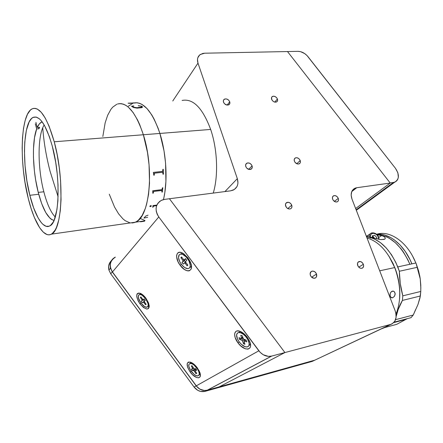 <?xml version="1.0" encoding="UTF-8"?>
<svg xmlns="http://www.w3.org/2000/svg" width="443" height="443" viewBox="0 0 443 443"><rect width="100%" height="100%" fill="white"/><g stroke="black" fill="none" stroke-linecap="round" stroke-linejoin="round"><path stroke-width="0.66" d="M54.234 141.777L143.36 134.75C135.674 112.068 127.041 101.829 117.461 104.027C127.041 101.829 135.674 112.068 143.36 134.75L54.234 141.777L57.064 154.125L59.218 167.271L60.586 180.6L61.045 199.56L60.303 210.674L58.769 220.016L56.543 227.237L55.209 229.972L52.174 233.627L50.513 234.535L48.774 234.829L46.986 234.524L43.309 232.176L39.615 227.669L34.332 217.386L31.137 208.592L28.319 198.614C19.032 162.919 20.389 113.319 32.428 108.729C39.914 106.525 47.185 117.539 54.234 141.777C64.728 179.47 62.352 230.41 51.377 234.148C43.807 238.461 34.128 222.38 28.319 198.614L24.969 182.139L23.413 170.655L22.466 159.175L22.15 148.056L22.499 137.662L23.507 128.337L25.168 120.441L27.449 114.294L30.29 110.191L31.89 108.989L33.602 108.385L35.407 108.397L37.278 109.033L41.188 112.229L45.158 117.938L49.023 125.984L54.234 141.777M29.836 195.291L38.735 194.278L29.836 195.291C21.724 164.237 22.964 121.227 33.314 117.312C39.848 115.401 46.172 124.992 52.268 146.09C61.284 178.645 59.273 222.663 49.727 225.936C43.237 229.601 34.886 215.868 29.836 195.291L33.668 207.966L38.137 217.939L41.315 222.657L42.927 224.352L46.111 226.295L49.156 226.201L50.585 225.365L53.188 222.104L54.328 219.695L56.948 209.55L57.911 200.657L58.033 185.013L57.208 173.7L55.691 162.282L52.268 146.09L49.383 136.643L44.488 125.496L41.072 120.502L39.372 118.802L36.077 117.041L33.026 117.445L31.63 118.436L29.149 121.897L26.342 130.392L24.775 142.053L24.454 151.107L25.057 165.804L26.901 180.894L29.836 195.291M118.968 103.679L121.244 103.656L123.586 104.227L125.967 105.401L128.365 107.173L133.094 112.478L137.574 119.987L139.65 124.489L143.36 134.75C154.718 169.957 149.346 218.111 135.32 222.214L130.48 222.901L135.32 222.214C149.346 218.111 154.718 169.957 143.36 134.75L210.663 129.439C202.589 107.931 193.076 98.268 182.112 100.456M134.168 102.926C143.853 101.646 152.425 111.819 159.89 133.443C166.529 154.203 167.919 181.896 163.439 199.594L163.91 197.539L163.439 199.594C167.919 181.896 166.529 154.203 159.89 133.443L164.026 150.891L165.577 163.245L165.915 181.425L164.829 192.5L163.91 197.539L164.829 192.5L165.915 181.425L165.577 163.245L164.026 150.891L159.89 133.443C152.425 111.819 143.853 101.646 134.168 102.926M213.266 193.065C218.477 175.893 217.491 149.319 210.663 129.439L159.89 133.443L158.096 128.188L159.89 133.443L143.36 134.75L147.48 152.414L149.064 164.923L149.518 183.313L148.538 194.505L146.605 204.273L145.31 208.498L142.164 215.431L138.404 220.171L136.35 221.688L134.207 222.624L131.997 222.984M145.016 220.542L140.497 218.565L145.016 220.542M128.359 106.259L132.59 103.407L128.359 106.259M134.866 102.804L137.225 102.776L139.645 103.335L142.103 104.487L147.021 108.563L151.766 114.909L154.009 118.874L158.096 128.188L154.009 118.874L151.766 114.909L147.021 108.563L142.103 104.487L139.645 103.335L137.225 102.776L134.866 102.804M50.059 171.225C46.222 156.445 43.785 141.959 42.744 127.778C43.785 141.959 46.222 156.445 50.059 171.225L58.099 196.747L50.059 171.225M151.323 205.807L150.974 206.438L150.149 206.659L149.889 206.222L150.47 205.663L151.213 205.679L151.268 206.117L150.542 206.615L149.9 206.471M134.905 102.926L128.088 103.186L134.905 102.926M142.07 106.37L142.508 107.112L141.832 107.655L137.092 108.142L133.509 107.544L131.482 106.215L133.675 105.927L132.623 106.658L133.022 107.101L136.959 107.715L141.91 106.996L141.179 106.154L138.277 105.661L142.07 106.37M129.749 222.774L125.208 220.708L122.955 218.892L118.597 213.819L114.538 207.031L109.288 194.222M102.837 136.472L105.168 122.772L107.677 115.252L110.877 109.382L112.71 107.162L116.775 104.282M135.303 103.042L134.135 102.926M131.189 103.302L128.597 103.208M129.024 103.141L128.105 103.213M130.403 103.064L130.032 103.086M133.564 102.887L133.022 102.909M134.733 103.014L130.74 103.075M128.392 103.252L130.818 103.341M162.299 192.068L162.825 187.743L162.315 192.079L161.922 192.129L162.299 192.068M152.818 193.231L153.2 193.181L153.666 191.409L162.027 190.49M161.811 189.654L152.73 190.75L161.905 189.637L162.443 187.788L162.836 187.743M143.394 221.123L142.58 221.467M144.695 220.935L143.886 221.051M144.39 220.891L144.778 220.835M144.457 221.229L140.475 221.816L143.626 221.007M147.652 217.291L143.925 218.094L145.725 216.04L148.056 215.182M156.645 205.657L153.821 206.056L152.757 207.357L152.979 205.574L156.877 205.065M161.922 192.129L161.817 190.412L153.882 191.37L153.416 191.747L153.217 193.198L152.818 193.248L152.73 190.75M153.832 175.24L153.361 172.388L162.62 171.386L162.891 169.326L163.284 169.287L163.417 174.188L163.018 174.232L162.647 172.266L154.435 173.18L154.23 175.195L153.832 175.24L154.219 175.19L154.203 173.534L154.624 173.119L162.531 172.266M163.018 174.226L163.406 174.182L163.273 169.287M142.519 107.045L141.522 106.143L138.255 105.783M133.886 106.038L131.588 106.226M141.993 106.841L140.431 107.499L136.953 107.743L133.913 107.455L132.623 106.63M38.242 192.406C32.616 170.693 31.724 141.887 36.664 128.919L38.984 128.758L39.577 127.307L37.251 127.462C38.524 124.588 40.031 122.761 41.775 121.991L39.399 123.852L37.251 127.462L39.577 127.307L38.984 128.758L36.664 128.919L35.329 123.796L36.664 128.919L34.504 137.712L33.48 148.948L33.452 157.365L34.377 170.677L35.595 179.614L38.242 192.406L43.835 191.775L38.242 192.406C42.733 209.428 47.999 218.759 54.029 220.398L51.56 219.462L50.098 218.338L45.751 212.557L41.703 203.669L38.242 192.406M44.178 124.948C37.389 135.364 37.511 167.814 43.835 191.775C46.986 203.885 50.795 212.308 55.259 217.048M35.916 122.323L37.251 127.462L35.916 122.323M38.619 127.368L38.984 128.758L38.619 127.368M277.412 99.01C277.844 100.345 277.573 101.32 276.604 101.929C274.544 102.532 272.894 101.674 271.648 99.348C271.227 98.025 271.493 97.061 272.451 96.452C274.51 95.832 276.166 96.69 277.412 99.01L274.699 102.095L277.412 99.01L276.77 97.881L275.219 96.596L273.431 96.181L272.013 96.779L271.52 97.654L271.919 99.935L273.281 101.43L274.461 102.023L275.646 102.189L277.063 101.585L277.623 100.173L277.412 99.01M229.729 101.796C230.133 103.141 229.834 104.138 228.832 104.786C226.583 105.5 224.806 104.626 223.51 102.161C223.111 100.827 223.405 99.836 224.396 99.188C226.65 98.462 228.427 99.332 229.729 101.796L227.137 105.091L229.729 101.796L228.605 100.101L226.816 99.033L224.955 98.955L223.66 99.897L223.333 100.949L223.781 102.77L224.64 103.872L227.087 105.085L229.258 104.476L229.911 103.003L229.729 101.796M252.073 165.859C252.538 167.443 252.15 168.584 250.926 169.281C248.706 169.879 246.989 168.971 245.787 166.557C245.333 164.979 245.71 163.844 246.923 163.151C249.143 162.537 250.86 163.445 252.073 165.859L248.689 169.37L252.073 165.859L251.397 164.624L249.73 163.273L247.792 162.908L246.236 163.655L245.588 165.261L246.07 167.194L246.956 168.334L249.453 169.519L251.641 168.761L252.277 167.149L252.073 165.859M300.204 160.543C300.692 162.099 300.348 163.201 299.186 163.844C297.153 164.353 295.559 163.467 294.39 161.186C293.914 159.641 294.252 158.544 295.403 157.896C297.436 157.376 299.036 158.262 300.204 160.543L296.788 163.744L300.204 160.543L299.922 159.934L298.532 158.4L296.727 157.697L295.116 158.062L294.235 159.369L294.39 161.186L295.06 162.376L297.275 163.921L298.477 164.037L299.894 163.317L300.371 162.354L300.204 160.543M338.269 198.381C338.801 200.075 338.435 201.244 337.173 201.881C335.257 202.285 333.751 201.393 332.649 199.2C332.123 197.512 332.483 196.349 333.734 195.712C335.65 195.297 337.162 196.183 338.269 198.381L334.404 201.404L338.269 198.381L337.976 197.761L336.586 196.232L334.819 195.562L333.263 195.978L332.449 197.345L332.649 199.2L333.33 200.402L335.517 201.925L337.212 201.864L338.042 201.233L338.524 199.638L338.269 198.381M363.365 264.316C363.963 266.287 363.52 267.6 362.036 268.253C360.187 268.552 358.741 267.627 357.711 265.49C357.124 263.524 357.562 262.217 359.029 261.569C360.884 261.259 362.33 262.173 363.365 264.316L358.769 267.146L363.365 264.316L362.175 262.533L360.436 261.542L358.276 261.985L357.473 263.496L358.016 266.143L359.456 267.727L360.657 268.275L361.837 268.303L363.188 267.4L363.648 265.656L363.365 264.316M316.507 274.029C317.083 276.083 316.568 277.456 314.962 278.16C312.946 278.503 311.418 277.551 310.377 275.302C309.807 273.259 310.316 271.891 311.9 271.188C313.921 270.834 315.455 271.78 316.507 274.029L311.65 277.218L316.507 274.029L316.197 273.353L314.713 271.714L312.797 271.061L311.097 271.625L310.122 273.89L310.681 275.983L311.601 277.174L314.098 278.282L315.798 277.706L316.512 276.725L316.507 274.029M291.738 205.192C292.247 206.936 291.832 208.149 290.486 208.841C288.399 209.312 286.787 208.393 285.657 206.084C285.154 204.35 285.569 203.138 286.898 202.451C288.986 201.964 290.602 202.877 291.738 205.192L287.784 208.564L291.738 205.192L291.444 204.55L289.999 202.96L288.122 202.268L286.017 203.093L285.43 204.76L286.35 207.335L287.402 208.332L289.29 209.018L290.481 208.841L291.394 208.177L291.898 207.125L291.738 205.192M237.326 178.651C238.821 183.945 237.454 187.766 233.217 190.102L230.598 190.839L169.337 198.757L230.598 190.839L234.325 189.493L236.905 186.697L237.631 184.886L237.952 182.887L237.326 178.651L197.988 63.122C196.847 59.312 197.639 56.422 200.363 54.45L204.694 53.204L287.49 51.549L390.228 183.048L355.635 208.526L390.228 183.048L356.748 187.721L351.725 191.625L356.748 187.721L390.228 183.048L287.49 51.549L204.694 53.204L202.816 53.426L199.704 54.943L197.844 57.673L197.484 59.373L197.988 63.122L237.326 178.651L224.95 191.564L237.326 178.651M111.414 260.628C108.862 263.192 108.031 266.343 108.928 270.086L110.733 273.785L194.078 387.049C197.08 390.776 200.701 392.221 204.943 391.385L207.341 390.178L314.779 360.181L392.254 323.75L394.824 321.208L396.081 317.454L395.843 313.074L395.173 310.853L351.975 199.051L395.173 310.853C397.271 317.764 395.743 322.288 390.593 324.431L284.915 352.556L169.398 198.685L284.915 352.556L390.593 324.431L314.779 360.181L219.219 386.866L284.915 352.556L169.442 198.746L164.752 199.35L169.442 198.746L284.915 352.556L271.725 356.067L268.32 356.371L263.153 354.699L260.124 352.301L158.777 216.954C154.513 209.821 155.393 204.284 161.424 200.33L164.752 199.35L162.038 200.053L159.685 201.415L157.841 203.354L156.606 205.762L156.069 208.492L156.268 211.383L157.187 214.262L158.777 216.954L112.461 271.963L158.777 216.954L258.839 350.795L196.304 385.836C199.322 389.591 202.966 391.047 207.224 390.211L219.219 386.866L284.915 352.556L271.725 356.067L207.462 390.145L271.459 356.139C266.647 357.003 262.439 355.225 258.839 350.795L196.304 385.836L112.461 271.963C108.906 265.85 109.809 260.96 115.18 257.294M316.867 359.195L312.188 361.399L205.181 391.324L207.102 390.244C202.839 391.08 199.2 389.624 196.177 385.87L112.289 271.93L110.473 268.214C109.438 263.347 110.949 259.692 115.008 257.267L115.33 257.106M351.975 199.051C350.275 193.729 351.343 190.086 355.186 188.131L356.748 187.721L353.741 188.945L351.764 191.526L351.138 195.075L351.975 199.051M172.776 100.971L197.988 63.122L172.776 100.971M112.721 258.945L111.509 260.467L110.18 264.155L110.473 268.214L112.289 271.93L196.177 385.87L199.843 389.153L204.334 390.505L207.341 390.178L314.779 360.181L312.188 361.399L205.181 391.324L200.662 391.44L197.722 390.311L194.078 387.049L196.177 385.87L194.078 387.049L110.733 273.785L112.289 271.93L110.733 273.785L108.928 270.086L110.473 268.214L108.928 270.086L108.64 266.049L109.964 262.378L111.171 260.861M313.722 360.763L314.275 360.419M390.133 182.931L393.412 182.477L356.133 209.81L393.412 182.477L390.133 182.931L287.49 51.549L297.973 51.338L300.625 51.676L304.646 53.553L307.021 55.558L395.477 168.334C399.564 174.675 399.331 179.271 394.774 182.123L393.412 182.477L395.25 181.918L396.734 180.822L397.786 179.26L398.34 177.327L397.88 172.814L395.477 168.334L308.04 56.726C305.127 53.249 301.772 51.454 297.973 51.338L287.49 51.549M237.974 342.832L239.214 341.913L237.974 342.832C232.813 336.215 233.943 328.872 239.951 331.275C242.52 332.278 244.94 334.249 247.2 337.189L249.077 340.196C254.481 350.313 244.652 352.323 237.974 342.832L235.161 337.572L234.624 334.41L234.801 333.108L236.036 331.336L237.044 330.932L239.669 331.181L244.326 334.039L248.396 338.961L250.062 342.566L250.566 345.761L250.35 347.052L249.835 348.065L248.008 349.128L245.361 348.807L240.782 345.922L237.974 342.832M241.645 340.113L242.936 339.161L241.645 340.113M190.208 372.054L191.21 371.312L190.208 372.054C186.077 365.37 186.126 362.064 190.346 362.13C192.655 362.878 194.959 364.75 197.251 367.745L199.749 372.231C202.744 379.712 195.363 379.402 190.208 372.054L187.694 367.491L187.173 363.714L188.065 362.285L188.851 361.997L192.19 362.95L196.072 366.283L199.156 370.863L200.219 373.831L200.38 375.116L199.926 377.015L198.53 377.829L196.41 377.436L192.605 374.789L190.208 372.054M139.982 303.881L140.957 303.123L139.982 303.881C135.591 296.561 135.658 293.028 140.182 293.283C142.103 294.047 144.014 295.68 145.913 298.189L148.721 303.483C149.485 310.632 146.572 310.764 139.982 303.881L138.105 300.825L136.71 296.433L136.926 294.279L137.385 293.565L138.925 293.017L142.303 294.473L145.913 298.189L148.51 302.885L149.208 305.759L149.197 306.938L148.46 308.577L146.888 309.064L143.521 307.547L139.982 303.881M180.168 265.302L181.37 264.366L180.168 265.302C174.553 258.153 175.998 249.536 182.455 253.008L187.915 257.865L190.219 261.752C194.887 271.542 186.437 274.223 180.168 265.302L178.042 261.796L176.596 256.63L176.663 255.196L177.626 253.097L179.576 252.283L182.211 252.892L183.673 253.717L187.915 257.865L190.828 263.297L191.503 266.697L191.027 269.305L189.482 270.717L188.386 270.906L187.123 270.745L184.31 269.394L180.168 265.302M219.219 386.866L284.915 352.556L219.219 386.866M148.571 306.091L147.502 306.844C144.717 309.435 136.361 298.527 138.626 295.271L138.975 294.85C141.638 292.092 150.166 303.078 147.901 306.373L149.164 305.349M142.114 300.587L143.942 299.186L141.179 301.34L143.864 299.368L141.179 301.34L142.225 302.807L143.161 302.06L143.942 302.519L144.59 302.065L143.942 302.519L145.553 304.778L145.908 303.915L145.553 304.778L146.173 304.291L144.562 302.026L146.173 304.291L145.553 304.778L143.51 302.098L142.225 302.807L141.179 301.34L142.186 300.443L141.91 299.662L142.114 300.587M142.563 299.208L141.91 299.662L140.309 297.403L141.245 297.358L140.309 297.403L140.918 296.904L140.309 297.403L141.91 299.662L142.563 299.208M144.346 301.118L143.377 299.756L144.346 301.118M144.285 301.273L143.183 302.043M142.53 299.163L140.918 296.904L142.74 299.413L143.31 299.623L142.53 299.163M144.307 298.925L143.31 299.623L144.307 298.925M144.257 298.859L143.31 299.623L144.257 298.859L145.315 300.343L144.257 298.859M144.363 301.102L145.315 300.343L144.285 301.246L144.562 302.026L144.363 301.102M141.095 293.698L140.143 294.041M138.975 294.85L138.354 296.09L138.476 298.039L140.747 302.835L144.473 306.473L146.207 307.132L147.502 306.844L148.156 305.631L148.056 303.682L145.764 298.82L141.987 295.149L140.248 294.517L138.975 294.85M187.854 257.787L187.251 258.197C189.925 261.957 190.789 265.058 189.837 267.506C187.921 269.687 185.135 268.691 181.492 264.521C178.817 260.761 177.964 257.654 178.933 255.196C180.822 253.047 183.596 254.049 187.251 258.197L187.854 257.787M189.698 267.738L191.11 266.62L191.426 265.756M187.86 265.08L185.922 262.583L187.86 265.08L187.14 265.85L184.958 263.092L184.288 262.954L185.213 263.352L186.066 262.765L185.213 263.352L187.14 265.85L187.577 264.715M185.628 262.034L184.377 262.893M185.667 261.448L186.763 260.251L185.495 258.612L184.399 259.82L185.722 258.911L184.399 259.82L185.495 258.612L186.763 260.251L185.584 261.647L185.922 262.583M181.957 262.511L183.208 264.133L181.957 262.511L184.388 260.628L181.957 262.511L183.031 261.326L181.957 262.511M185.528 262.101L184.388 260.628L184.941 260.019L183.031 261.326L184.941 260.019L184.975 259.426L184.388 260.628L185.528 262.101M182.771 260.202L183.031 261.326L182.771 260.202L183.64 259.604L182.771 260.202L180.844 257.71L182.771 260.202M182.123 257.665L180.844 257.71L182.123 257.665M181.547 256.923L180.844 257.71L181.547 256.923L183.474 259.421L181.547 256.923M182.832 253.208L180.356 254.105M181.492 264.521L184.792 267.65L187.965 268.696L189.471 268.015L189.947 267.284L190.241 265.163L189.006 260.999L186.187 256.957L182.749 254.432L180.705 254.044L179.227 254.775L178.518 257.665L179.764 261.774L181.492 264.521M183.474 259.421L184.399 259.82L183.474 259.421M184.288 262.954L183.208 264.133L184.288 262.954M191.393 362.529L190.268 363.426C193.746 362.701 200.834 372.092 199.029 375.044L197.716 375.913C194.156 376.489 187.223 367.197 189.028 364.273L190.041 363.465M199.062 374.972L200.236 373.903M195.164 370.614L194.433 371.206L195.834 373.554L196.216 372.591L195.834 373.554L196.742 373.477L195.834 373.554L194.239 370.929L193.58 370.525L195.252 369.169L192.201 370.647L193.58 370.525L192.201 370.647L194.538 369.235L194.283 368.809L194.538 369.235L195.252 369.169L193.58 370.525L194.433 371.206L195.164 370.614M195.335 370.365L196.327 369.556L195.335 370.365L196.736 370.237L195.812 368.692L194.416 368.825L195.812 368.692L196.736 370.237L195.208 370.431L195.341 371.123L195.335 370.365M192.666 368.991L191.287 369.119L192.838 368.748L191.254 365.874L192.157 365.785L193.563 368.144L192.157 365.785L191.254 365.874L192.162 365.796L191.254 365.874L192.661 368.227L193.303 367.707M191.287 369.119L192.201 370.647L191.287 369.119M193.392 367.851L192.688 368.277L193.392 367.851M193.613 368.222L192.821 368.864M197.716 375.913L198.857 375.326L199.261 373.87L198.857 371.766L197.705 369.329L193.968 364.988L191.957 363.753L189.632 363.62L188.879 364.689L188.901 366.511L190.352 370.016L194.028 374.302L196.022 375.548L197.716 375.913M193.563 368.144L194.416 368.825M195.341 371.123L196.742 373.477L195.341 371.123M196.05 369.761L195.252 369.169L196.05 369.761M241.59 332.045L240.649 332.809C245.278 334.122 250.633 342.433 248.894 345.606C248.23 346.93 246.95 347.284 245.057 346.67C240.405 345.247 235.178 337.029 236.927 333.872C237.575 332.604 238.816 332.25 240.649 332.809L241.59 332.045M248.783 345.822L250.101 344.604L250.356 343.657M242.664 341.176L244.42 339.537L242.664 341.176L243.495 343.774L244.287 342.217L243.495 343.774L244.94 344.272L243.495 343.774L242.515 340.85L241.734 340.146L242.664 341.176M243.318 338.845L241.734 340.146L239.536 339.393L242.415 338.275L242.26 337.799L243.124 338.518M244.785 340.661L244.475 339.687L244.785 340.661M244.542 341.104L245.848 340.025L244.542 341.104L246.773 341.869L246.23 340.152L243.999 339.393L243.063 338.363L242.227 335.739L240.776 335.251L241.612 337.871L242.642 337.034L241.612 337.871L240.776 335.251L242.227 335.739L243.44 338.995L246.23 340.152L246.773 341.869L244.298 341.077L244.115 341.669L244.542 341.104M238.987 337.693L239.536 339.393L238.987 337.693L241.191 338.441L238.987 337.693M240.665 331.569L238.251 332.676M245.057 346.67L247.15 346.935L248.601 346.105L249.005 345.313L249.11 343.115L247.499 338.961L245.488 336.254L243.08 334.094L240.649 332.809L238.572 332.593L237.764 332.903L236.772 334.277L236.623 335.296L237.57 339.166L239.231 341.935L241.441 344.383L245.057 346.67M241.191 338.441L241.596 338.369L241.612 337.871L241.191 338.441M244.115 341.669L244.94 344.272L244.115 341.669M379.701 270.811L394.713 267.566C387.775 251.281 378.543 241.413 367.009 237.969C378.543 241.413 387.775 251.281 394.713 267.566L388.832 255.965L393.074 263.552L394.713 267.566C400.959 284.744 401.402 300.254 396.031 314.109C401.402 300.254 400.959 284.744 394.713 267.566L379.701 270.811M391.457 291.605L393.384 291.117L394.32 291.666L395.162 293.859L394.408 296.389L392.559 297.801L391.573 297.79L390.194 296.334L390.145 293.77L390.654 292.541L391.928 291.295L392.941 291.057L394.32 291.666L395.095 293.222L395.123 294.523L394.408 296.389L392.559 297.801L390.743 297.27L392.559 297.801L391.573 297.79L390.433 296.854L389.984 295.104L390.361 293.128L391.457 291.605M390.045 294.252L390.344 293.166M399.586 298.986L399.791 290.713L398.766 281.438L396.496 272.251L394.918 267.816C398.91 278.215 400.466 288.603 399.586 298.986M386.756 326.242L380.509 329.182L383.959 327.892L386.756 326.242M417.998 304.424L420.368 295.996L402.416 300.437L398.196 309.469L396.164 316.418C397.532 310.499 399.619 305.172 402.416 300.437L402.792 295.835L402.416 300.437L420.368 295.996L420.772 291.461L402.792 295.835L400.273 283.531L399.337 271.26L395.909 262.599L391.468 254.686L386.246 247.958L380.482 242.67L374.418 238.993L371.356 237.797L366.555 236.795C379.424 238.688 389.829 248.728 397.775 266.907L411.863 263.862L409.958 259.543L405.395 251.624L400.023 244.929L394.082 239.718L390.981 237.73L384.685 235.056L381.556 234.386L376.55 234.253C389.142 232.769 404.426 244.913 411.863 263.862L415.822 263.009C407.632 242.122 389.945 229.978 376.744 234.236C389.945 229.978 407.632 242.122 415.822 263.009L397.775 266.907L399.337 271.26L417.384 267.284L416.132 263.513L412.726 256.386L416.132 263.513L419.726 275.823L420.241 278.907L416.132 263.513L418.652 271.083L420.241 278.907L420.795 285.192L420.772 291.461L402.792 295.835C400.594 287.623 399.442 279.433 399.337 271.26L417.384 267.284L419.056 272.838L420.241 278.907L420.795 285.192L420.772 291.461L420.008 297.823L417.998 304.424L413.258 315.023L410.999 317.681L413.258 315.023L395.555 319.68L413.258 315.023L415.639 309.491M407.023 318.761L396.712 324.342L384.53 327.604L396.712 324.342L407.228 318.683M394.159 322.144L410.999 317.681L394.159 322.144M409.875 264.294L408.003 260.041L403.54 252.228L400.998 248.739L395.444 242.786L389.452 238.356L386.374 236.761L380.199 234.845L376.843 234.524C390.41 235.521 401.419 245.444 409.875 264.294M371.699 237.409L366.455 236.534L374.185 238.14L371.699 237.409M366.311 236.158L366.859 236.053L366.311 236.158M378.726 237.459L381.633 235.571L383.666 236.363L385.045 237.437L385.249 238.661L384.69 239.192L380.974 239.619M377.137 238.938L374.185 238.14L380.504 239.569L384.142 239.425M377.076 234.762L381.633 235.571L383.666 236.363L385.045 237.437M397.238 321.33L398.905 321.247L397.238 321.33M393.722 322.62L405.29 319.519M420.844 288.122L420.241 278.907L420.844 288.133M370.514 238.19C368.57 232.464 376.345 231.523 378.344 237.193L378.638 237.199L378.344 237.193L378.748 239.292L378.344 237.193L377.364 235.488L375.952 234.148L373.504 233.245L372.004 233.516L370.885 234.458L370.287 237.049M371.522 232.974C369.944 233.555 369.146 234.84 369.119 236.817C369.141 234.895 369.899 233.627 371.4 233.012L373.122 232.824M376.716 238.533L376.389 238.749L376.716 238.533M373.842 237.199L372.425 235.942L373.842 237.199M370.11 233.876L366.505 236.534L367.208 235.72M367.923 235.261L368.753 235M378.649 237.238L378.632 237.193C378.416 236.163 376.063 232.082 371.4 233.012M376.694 238.827L376.799 237.481L374.734 235.311L372.441 235.731L372.286 237.581M372.375 236.573L374.717 238.29M36.42 117.124L33.314 117.312M51.377 234.148L143.061 221.112M132.939 103.175L133.304 103.153M42.235 121.963L41.775 121.991M355.186 188.131L352.495 190.224M285.796 203.409L286.898 202.451M310.787 271.936L311.9 271.188M358.116 262.14L359.029 261.569M332.815 196.448L333.734 195.712M294.434 158.815L295.403 157.896M245.787 164.353L246.923 163.151M223.416 100.456L224.396 99.188M271.587 97.449L272.451 96.452M207.102 390.244L204.943 391.385M394.774 182.123L356.31 210.281M271.459 356.139L207.224 390.211M142.159 300.531L143.903 299.318M149.064 305.548L147.901 306.373M191.11 266.62L189.837 267.506M183.07 261.276L184.98 259.963M200.142 374.13L199.029 375.044M195.302 370.37L196.321 369.545M250.101 344.604L248.894 345.606M244.281 341.077L245.643 339.953M241.623 338.319L242.753 337.394M382.309 328.335L383.959 327.892M378.627 237.193L379.086 239.353"/></g></svg>
